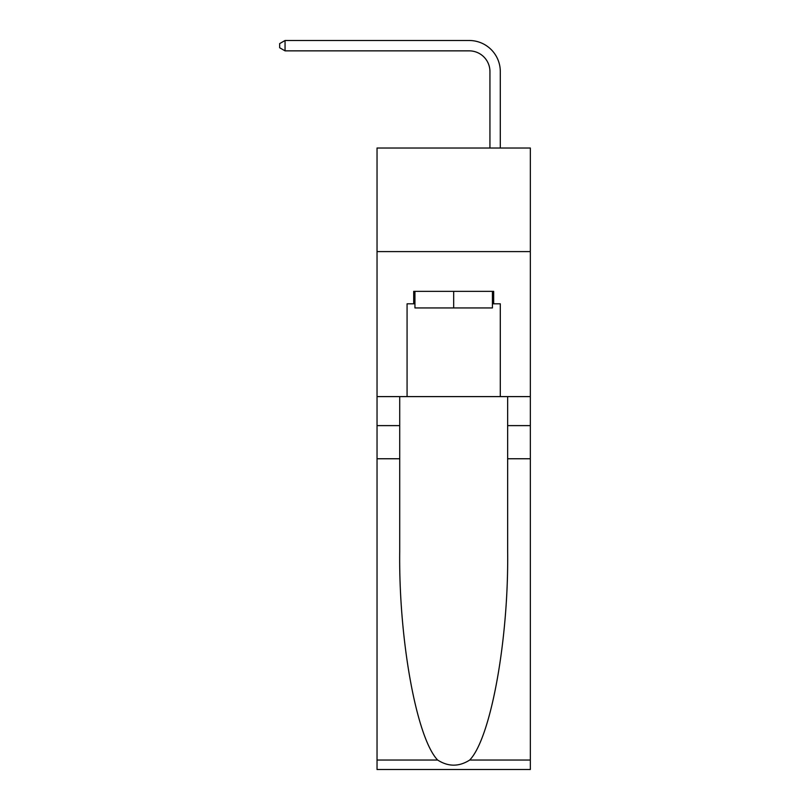 <?xml version="1.0" encoding="UTF-8"?>
<svg xmlns="http://www.w3.org/2000/svg" width="810" height="810" viewBox="0 0 810 810"><rect width="100%" height="100%" fill="white"/><g stroke="black" fill="none" stroke-linecap="round" stroke-linejoin="round"><path stroke-width="1.21" d="M530.337 251.596L530.337 148.017L377.035 148.017L377.035 251.596L530.337 251.596L530.337 396.606L500.296 396.606L500.296 303.801L493.665 303.801L493.665 291.367L413.697 291.367L413.697 303.801L414.943 303.801M489.939 148.017L489.939 71.574A20.716 20.716 103.5 0 0 469.223 50.858L285.049 50.858L279.663 47.749L279.663 43.608L285.049 40.5L469.223 40.5A31.074 31.074 -83.1 0 1 500.296 71.574L500.296 148.017M492.419 291.367L492.419 307.942L414.943 307.942L414.943 291.367M453.681 291.367L453.681 307.942M469.709 760.043L530.337 760.043L530.337 769.5L377.035 769.5L377.035 458.754L399.715 458.754L399.715 551.144C398.611 639.444 416.532 738.092 437.653 760.043C448.325 766.857 459.017 766.857 469.709 760.043C490.84 738.092 508.751 639.444 507.647 551.144L507.647 396.606M507.647 458.754L530.337 458.754L530.337 396.606M377.035 458.754L377.035 251.596M399.715 396.606L399.715 458.754M530.337 760.043L530.337 458.754M377.035 396.606L407.076 396.606L407.076 303.801L413.697 303.801M407.076 396.606L500.296 396.606M492.419 303.801L493.665 303.801M489.939 71.574A20.716 20.716 96.9 0 0 469.223 50.858A20.716 20.716 96.9 0 1 489.939 71.574A20.716 20.716 96.9 0 0 469.223 50.858A20.716 20.716 96.9 0 1 489.939 71.574A20.716 20.716 96.9 0 0 469.223 50.858A20.716 20.716 96.9 0 1 489.939 71.574A20.716 20.716 96.9 0 0 469.223 50.858A20.716 20.716 96.9 0 1 489.939 71.574A20.716 20.716 96.9 0 0 469.223 50.858A20.716 20.716 96.9 0 1 489.939 71.574A20.716 20.716 96.9 0 0 469.223 50.858A20.716 20.716 96.9 0 1 489.939 71.574A20.716 20.716 96.9 0 0 469.223 50.858A20.716 20.716 96.9 0 1 489.939 71.574A20.716 20.716 96.9 0 0 469.223 50.858A20.716 20.716 96.9 0 1 489.939 71.574A20.716 20.716 96.9 0 0 469.223 50.858A20.716 20.716 96.9 0 1 489.939 71.574A20.716 20.716 96.9 0 0 469.223 50.858A20.716 20.716 96.9 0 1 489.939 71.574A20.716 20.716 96.9 0 0 469.223 50.858A20.716 20.716 96.9 0 1 489.939 71.574A20.716 20.716 96.9 0 0 469.223 50.858A20.716 20.716 96.9 0 1 489.939 71.574A20.716 20.716 96.9 0 0 469.223 50.858A20.716 20.716 96.9 0 1 489.939 71.574A20.716 20.716 96.9 0 0 469.223 50.858A20.716 20.716 96.9 0 1 489.939 71.574A20.716 20.716 96.9 0 0 469.223 50.858A20.716 20.716 96.9 0 1 489.939 71.574A20.716 20.716 96.9 0 0 469.223 50.858A20.716 20.716 96.9 0 1 489.939 71.574A20.716 20.716 96.9 0 0 469.223 50.858A20.716 20.716 96.9 0 1 489.939 71.574A20.716 20.716 96.9 0 0 469.223 50.858A20.716 20.716 96.9 0 1 489.939 71.574A20.716 20.716 96.9 0 0 469.223 50.858A20.716 20.716 96.9 0 1 489.939 71.574A20.716 20.716 96.9 0 0 469.223 50.858A20.716 20.716 96.9 0 1 489.939 71.574A20.716 20.716 96.9 0 0 469.223 50.858A20.716 20.716 96.9 0 1 489.939 71.574A20.716 20.716 96.9 0 0 469.223 50.858A20.716 20.716 96.9 0 1 489.939 71.574A20.716 20.716 96.9 0 0 469.223 50.858A20.716 20.716 96.9 0 1 489.939 71.574A20.716 20.716 96.9 0 0 469.223 50.858A20.716 20.716 96.9 0 1 489.939 71.574A20.716 20.716 96.9 0 0 469.223 50.858A20.716 20.716 96.9 0 1 489.939 71.574A20.716 20.716 96.9 0 0 469.223 50.858A20.716 20.716 96.9 0 1 489.939 71.574A20.716 20.716 96.9 0 0 469.223 50.858A20.716 20.716 96.9 0 1 489.939 71.574A20.716 20.716 96.9 0 0 469.223 50.858A20.716 20.716 96.9 0 1 489.939 71.574M285.049 40.5L285.049 50.858M507.647 425.615L530.337 425.615M399.715 425.615L377.035 425.615M377.035 760.043L437.653 760.043"/></g></svg>
